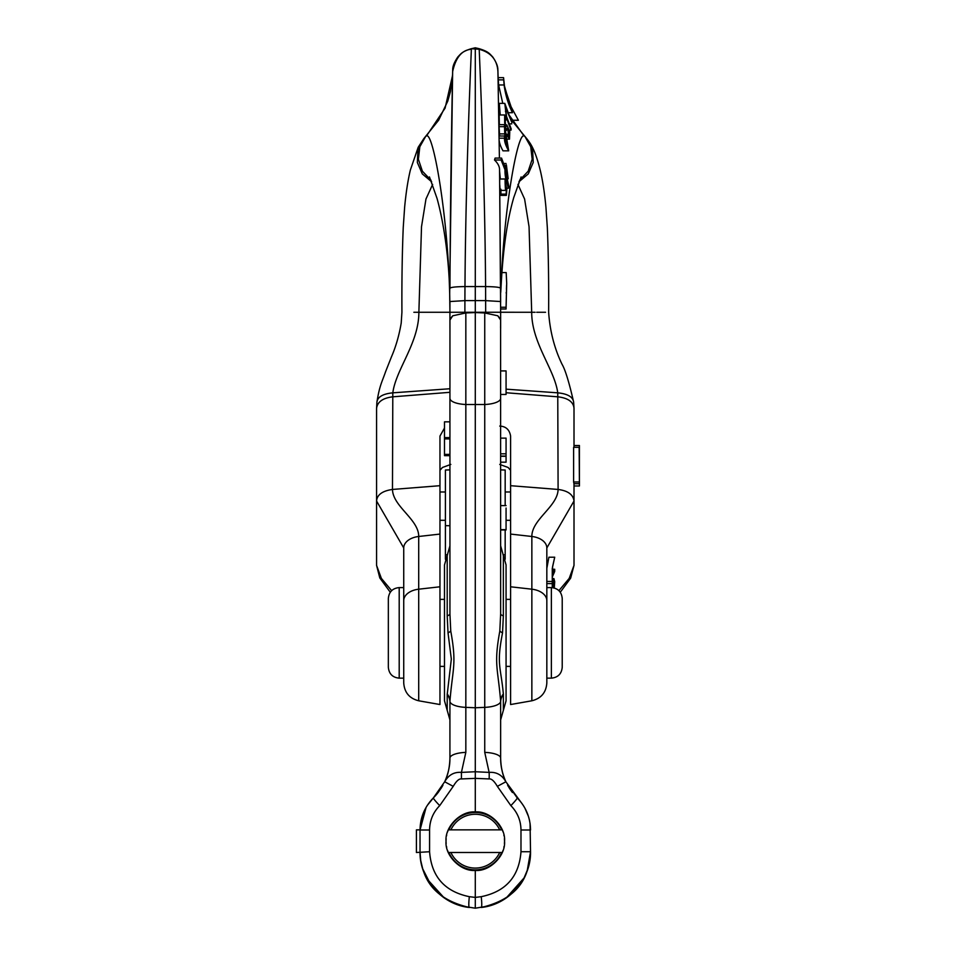 <?xml version="1.0" encoding="UTF-8"?>
<svg xmlns="http://www.w3.org/2000/svg" width="956" height="956" viewBox="0 0 956 956"><rect width="100%" height="100%" fill="white"/><g stroke="black" fill="none" stroke-linecap="round" stroke-linejoin="round"><path stroke-width="1.43" d="M505.174 529.959L505.174 559.284M500.645 469.874L505.174 470.029L505.174 505.605M449.929 469.874L445.4 470.029L445.4 559.284M500.609 319.101L497.789 315.779L500.645 320.081A16.3 15.32 -0 0 0 500.609 319.101L500.645 613.776L499.821 631.02C493.702 664.874 497.837 667.192 500.645 701.322L500.645 758.096A10.863 6.501 180 0 0 500.645 758.096L500.645 758.741M497.789 315.779L484.74 312.947L475.287 312.552L475.287 707.763L484.74 707.368L484.74 752.372L489.137 772.388C496.463 771.839 502.043 774.969 505.879 781.769L522.526 804.295M449.918 758.419L449.929 701.322C452.702 667.431 456.872 664.767 450.754 631.02L449.929 613.776L449.929 398.353A18.116 6.19 0 0 0 465.835 404.507L465.835 312.947L475.287 312.552L475.287 47.8L471.344 48.696L479.219 49.294C490.978 52.437 497.216 59.87 497.921 71.592L498.124 77.567M465.835 312.947L452.75 315.791L449.953 319.101A16.3 15.32 0 0 0 449.929 320.057L452.75 315.791M449.929 398.353L449.953 319.101M500.55 327.466L500.645 324.956M500.645 545.864L503.358 555.4L503.358 615.879L502.533 632.872C496.355 664.683 500.681 665.985 503.358 693.901L503.358 710.344L506.071 700.796L506.071 598.731L506.071 599.364L510.6 599.364M506.071 700.796L506.071 564.948L503.358 555.4M449.929 702.062A18.116 14.4 0 0 0 447.205 694.474L447.205 710.344L444.492 700.796L444.492 564.948L449.929 545.864L449.929 613.776A18.116 3.979 0 0 1 447.205 615.879L447.205 555.4M447.205 694.474L451.328 659.078L448.029 632.872L447.205 615.879M449.929 437.633L449.929 455.654L444.492 455.654L444.492 421.835L449.929 421.835L449.929 437.633L444.492 437.633M447.205 693.901A18.116 14.424 0.8 0 1 449.929 701.322A18.116 6.19 0 0 0 465.835 707.368L475.287 707.763L475.287 778.363L475.287 771.743L461.425 772.388L465.835 752.372L465.835 404.507L484.74 404.507L484.74 707.368A18.116 6.19 180 0 0 500.645 701.322A18.116 14.424 179.2 0 1 503.358 693.901M475.287 811.931C460.804 810.616 444.719 826.701 446.034 841.184C444.719 855.656 460.804 871.741 475.287 870.438C489.759 871.741 505.844 855.656 504.541 841.184C505.844 826.701 489.759 810.616 475.287 811.931L475.287 778.363L461.425 778.937L461.425 772.388C454.124 771.827 448.543 774.958 444.683 781.769C448.292 773.631 450.049 765.732 449.929 758.096A10.863 6.501 0 0 1 449.929 758.096A10.863 6.501 180 0 1 449.929 758.096L449.929 758.096A18.116 5.76 0 0 1 465.835 752.372M461.425 778.937C459.083 778.578 456.347 781.052 453.216 786.358L439.724 805.609C433.092 812.409 429.71 820.547 429.579 829.999L429.579 851.736C431.479 876.604 444.731 891.59 469.348 896.68A10.863 1.315 97 0 0 469.348 907.471C444.588 901.699 429.268 889.486 423.377 870.82L422.648 868.669M475.287 870.438L475.287 908.2L462.154 906.109M447.934 830.788A29.254 29.254 0 0 0 447.516 831.959L448.089 830.405L447.504 831.995M446.691 834.97L446.512 835.891M446.141 838.639L446.034 840.91M446.034 841.447L446.141 843.718M446.512 846.466L446.691 847.386M448.041 851.832L447.516 850.386L448.304 852.501L502.259 852.501M502.486 851.951L503.059 850.362M503.872 847.386L504.051 846.466M504.421 843.718L504.541 841.447M504.541 840.91L504.421 838.639M504.051 835.891L503.872 834.97M503.059 832.007L503.059 831.983A29.254 29.254 0 0 0 502.629 830.8M502.533 851.832L503.047 850.398A29.254 29.254 0 0 1 502.868 850.924M475.287 771.743L489.137 772.388A10.863 1.326 92.4 0 1 489.137 778.937M453.216 786.358L444.683 781.769L433.379 797.902L436.259 794.818M436.629 794.376L438.493 792.058M449.511 764.896L449.858 760.904M500.717 760.904L501.064 764.931M501.494 767.871L502.438 772.173M503.238 774.969L504.374 778.22M523.745 806.159L524.844 808.035M524.904 808.143L528.369 816.197L526.039 810.341M528.811 817.655L529.528 820.535M528.907 817.978L529.588 820.798M530.054 823.463L530.532 851.868L529.899 860.113M529.421 862.85L528.094 868.096M527.652 869.494L524.33 877.381M523.852 878.289L519.753 884.826M518.929 885.913L506.381 897.875L498.255 902.56M494.826 904.029L493.547 904.519M489.341 905.858L475.287 908.2M422.564 868.383L420.915 861.631M420.031 850.398L420.031 849.669L420.031 850.398M429.925 801.749L433.379 797.902C424.667 806.84 420.21 817.547 420.031 829.999L420.987 820.774M421.022 820.571L421.524 818.503M421.751 817.655L424.416 810.58M439.724 805.609A10.863 0.944 -134.9 0 1 433.379 797.902L427.332 805.346M429.579 851.736L416.41 852.501L416.41 829.856L420.031 829.856L420.031 851.736C419.445 879.162 441.827 904.651 469.348 907.471L465.68 906.897M448.304 829.856L502.259 829.856M488.564 906.061L481.226 907.471C505.975 901.699 521.295 889.486 527.186 870.82L530.532 851.736C531.118 879.162 508.735 904.663 481.215 907.471L481.298 907.459M475.287 778.363L489.149 778.937C491.468 778.566 494.204 781.04 497.347 786.358L510.851 805.609A10.863 0.944 134.9 0 0 517.184 797.902C525.908 806.84 530.353 817.547 530.532 829.999L530.042 823.355M484.74 752.372A18.116 5.76 180 0 1 500.645 758.096L500.645 759.1A10.863 4.899 178.9 0 1 500.657 759.172L500.645 758.096C500.526 765.732 502.27 773.631 505.879 781.769L497.347 786.358M508.305 786.418L507.648 785.246M500.657 759.148L500.753 761.526M501.099 765.242L501.446 767.56M502.94 773.99L503.215 774.91M508.759 787.182L510.169 789.381M510.432 789.787L512.452 792.548M479.649 812.253A29.254 29.254 0 0 1 480.605 812.409M480.605 869.948A29.254 29.254 0 0 1 479.649 870.103M470.914 812.253A29.254 29.254 0 0 0 469.958 812.409M469.958 869.948A29.254 29.254 0 0 0 470.914 870.103M443.763 897.576L430.833 884.838L422.648 868.681L426.221 877.357M427.129 879.054L444.17 897.875M445.807 898.951L450.36 901.592M454.865 903.683L456.155 904.197M460.434 905.631L469.348 907.471M460.278 905.583L451.877 902.356M421.943 866.255L421.453 864.272M422.731 868.932L420.712 860.46L420.031 851.868M420.951 861.858L422.624 868.586M528.931 818.061L529.54 820.595M530.186 824.442L530.532 829.999L520.984 829.999L520.984 851.736C519.084 876.604 505.832 891.59 481.215 896.68L475.287 897.409L469.348 896.68M530.532 851.868L530.138 858.321M527.808 869.028L524.151 877.739M524.019 877.978L506.19 898.007M499.701 901.855L498.088 902.631M495.817 903.635L490.225 905.607M438.207 792.428L442.138 786.609M449.906 759.446L449.929 758.096C449.667 767.417 447.922 775.304 444.683 781.769M442.915 785.258L441.015 788.449M426.113 807.354L420.031 829.999L422.074 816.567M449.918 759.172L449.929 758.096M448.902 852.501A28.716 28.716 0 0 0 501.661 852.501M501.661 829.856A28.716 28.716 0 0 0 448.902 829.856M499.689 829.856A26.899 26.899 0 0 0 450.885 829.856M450.885 852.501A26.899 26.899 0 0 0 499.689 852.501M439.963 666.38L444.492 666.38L444.492 598.731L444.492 599.364L439.963 599.364M510.6 666.38L506.071 666.38L506.071 667.013M500.645 456.311L506.071 456.311L506.071 462.178L500.645 462.178M500.645 438.123L506.071 438.123L506.071 456.311M500.645 456.084L506.071 456.084M500.645 394.458L506.071 394.458L506.071 370.916L500.645 370.916M506.071 508.042L506.071 529.959L500.645 529.959M506.071 505.605L500.645 505.605L506.071 505.605M500.645 328.458L500.645 312.254L535.109 312.265M500.645 307.258L506.071 307.258L506.692 283.311L506.071 309.003L500.645 309.003L500.645 312.254L499.558 169.75C499.57 166.499 497.885 163.249 494.503 160.011L495.089 158.087L501.553 158.087L504.959 167.216L504.995 169.762L504.959 167.216M499.558 169.75L500.597 288.521C500.789 287.362 495.794 286.716 485.588 286.573C484.847 173.311 479.326 54.576 479.219 49.294L479.219 48.72C488.624 51.564 489.687 53.859 492.699 56.918C496.2 62.044 497.909 66.287 497.849 69.633L497.933 70.947M500.335 178.999L499.582 171.244M494.503 160.011L501.135 160.011L501.553 158.087M506.608 188.189L508.484 188.189C505.987 181.365 504.828 175.223 504.995 169.762L501.135 160.011M505.007 170.455L504.995 169.762M500.741 292.488L501.255 283.346C503.191 248.01 507.373 219.354 513.802 197.39L521.104 176.932M500.215 114.971L499.307 103.368L504.804 103.368L511.866 122.571L505.222 106.319L506.56 116.513L511.197 128.905L510.982 130.183L506.441 117.779L504.804 103.368M499.343 124.639L499.175 114.971L504.649 114.971L505.748 118.64L505.76 120.384L504.971 118.006L505.772 127.339L506.859 124.901L509.751 131.713L509.488 139.17L507.445 135.991L507.54 134.246L508.831 136.326L507.564 127.961L506.298 130.482L504.672 122.966L504.649 114.971M508.688 150.833L502.976 150.833C500.131 145.587 498.853 141.369 499.104 138.19L504.541 138.19L504.505 136.003L504.995 139.946L504.433 124.639L508.688 150.833C505.652 145.599 504.266 141.38 504.541 138.19L504.541 138.19M499.606 136.003L498.984 124.639L504.433 124.639M502.772 103.368L498.626 84.965L498.124 77.651L503.561 77.651L504.625 87.378M505.186 182.572L506.859 189.312L506.381 195.371L500.884 195.371L500.92 189.24M505.82 189.24L506.429 189.24L505.832 185.667L505.581 190.375L500.131 190.375L499.761 184.89M499.701 180.409L499.737 178.999L505.174 178.999L505.21 180.983M501.84 272.579L506.19 272.579L506.692 283.311M506.441 289.25L506.584 285.175M511.962 120.265L518.391 120.265L509.895 104.551L504.35 85.693M545.541 312.265L536.71 312.265M506.071 392.737L558.101 396.848C568.175 398.102 573.481 401.95 574.006 408.403L573.648 402.094C569.119 382.316 565.247 369.697 562.032 364.248C554.408 348.474 549.939 331.146 548.636 312.265C548.828 281.47 548.397 253.256 547.334 227.624L545.948 207.476C544.657 193.506 542.853 181.497 540.534 171.447C535.061 148.754 530.138 143.065 526.816 138.728L532.623 149.805L533.221 162.46L528.274 173.908L518.881 181.831M499.737 426.065C505.903 426.376 509.524 429.71 510.6 436.055L510.6 485.696L558.101 489.448C567.9 490.739 573.206 494.599 574.006 501.016L574.006 483.736M574.006 447.312L574.006 408.403M579.42 483.736L573.97 483.736L573.612 481.991L573.612 447.312L579.145 447.312L579.42 483.736L579.145 447.312M510.6 485.696L510.6 534.081L531.859 536.483A18.116 11.651 0 0 1 546.832 547.955L546.832 568.402L548.887 557.217L554.719 557.217L552.568 566.729L552.568 573.062L554.707 569.262L554.707 571.389L552.269 577.089M506.071 389.164L557.754 392.832L558.101 489.448C557.73 506.501 531.703 519.383 531.859 536.483L531.859 589.195A18.116 11.651 0 0 1 546.832 600.667L546.832 547.955L574.006 501.016L574.006 565.366L569.179 578.416L558.913 590.641M546.832 600.667L546.832 682.942C546.139 692.503 541.156 698.454 531.859 700.784L510.6 704.536L510.6 534.081M546.832 632.872L546.832 587.593L551.361 587.593L551.361 678.151L546.832 678.151M552.269 587.629L552.269 582.993M552.269 582.897L553.906 578.583L554.719 581.654L554.265 587.988M546.832 583.614L552.269 583.614L552.269 568.402L554.719 557.217M552.269 569.884L552.293 574.425M552.269 578.057L552.269 575.07M546.832 581.451L552.269 581.451M552.568 569.262L554.707 569.262M510.6 491.587L510.6 505.019M499.737 464.425L508.138 467.484L510.6 470.352M449.929 328.458L449.929 312.265L413.864 312.265M464.891 312.994L464.891 312.265L500.645 312.254L500.645 319.71M500.633 301.534L500.597 288.521L500.645 302.371L500.633 301.534L485.66 300.626L464.903 300.626L464.975 286.573L485.588 286.573L485.672 312.994M506.071 309.003L506.071 307.258M449.929 392.307L392.474 396.848C382.663 398.138 377.369 401.986 376.568 408.403L376.568 565.366L379.795 577.926L390.287 592.242M450.826 464.425L442.425 467.484L439.963 470.352M444.492 428.037L439.963 436.055L439.963 704.536L418.704 700.784L418.704 536.483A18.116 11.651 180 0 0 403.731 547.955L376.568 501.016C377.082 494.766 382.388 490.906 392.474 489.448L392.808 392.832C395.975 369.171 418.871 343.156 418.871 312.265L421.512 226.715L425.97 199.015L432.65 184.377M439.963 491.587L439.963 505.019M439.963 485.696L392.474 489.448C392.832 506.501 418.859 519.383 418.704 536.483L439.963 534.081M418.704 700.784C409.407 698.454 404.424 692.503 403.731 682.942L403.731 547.955M403.731 632.872L403.731 587.593L399.202 587.593L399.202 678.151C392.605 677.517 388.984 673.884 388.339 667.288L388.339 598.456C388.984 591.86 392.605 588.227 399.202 587.593M452.618 72.835L452.642 71.592C455.785 57.36 462.023 49.927 471.356 49.294C471.236 54.576 465.727 173.311 464.975 286.573C454.781 286.716 449.774 287.362 449.965 288.521L449.965 288.521C450.3 183.337 452.642 70.505 452.642 71.592L449.679 293.767C447.611 211.885 432.817 130.853 426.448 136.039L445.09 108.159L452.558 75.44M449.929 312.265L449.929 301.534L464.903 300.626L464.891 312.265L449.929 312.265L449.679 293.767L449.87 303.889M439.963 520.303L445.4 520.303M506.071 520.303L510.6 520.303M439.963 491.982L445.4 491.982M505.174 491.982L510.6 491.982M579.42 480.808L579.432 445.532L574.006 445.532M574.006 485.971L579.432 485.971L579.432 480.808M552.269 584.439L552.269 585.084M553.44 587.785L553.225 581.559L552.269 584.952M552.269 587.247L553.667 587.247M551.361 587.593C557.957 588.227 561.578 591.86 562.224 598.456L562.224 667.288C561.578 673.884 557.957 677.517 551.361 678.151M573.612 481.991L579.145 481.991M504.983 168.579L508.795 186.265L508.484 188.189M509.297 130.183L510.982 130.183M508.998 123.85L511.795 123.85M504.756 120.384L505.76 120.384M505.796 135.991L507.445 135.991M505.509 134.246L507.54 134.246M499.08 136.003L504.505 136.003M499.641 133.888L505.127 133.888M498.996 126.67L504.445 126.67M506.847 143.472L505.497 136.445L505.33 141.345L508.006 147.81L506.847 143.472L506.023 143.472M507.696 112.7L512.464 112.7C508.198 104.049 505.401 94.799 504.099 84.965L503.561 77.651M504.637 87.474L512.452 110.86L506.369 94.835C505.64 92.158 505.64 92.338 506.381 95.385L512.464 112.7M506.238 94.835L506.369 94.835C505.64 92.158 505.64 92.338 506.381 95.385M505.294 165.257L505.76 168.184L506.381 164.862L508.174 178.784L505.939 170.885L505.832 172.343L504.804 165.257M504.386 163.488L506.047 163.488M506.286 178.784L508.174 178.784M505.21 172.343L505.832 172.343M505.019 169.511L505.676 169.511M506.274 166.165L506.023 169.547L507.517 175.056L506.274 166.165M505.174 181.712L505.27 186.229C505.628 189.073 505.736 188.26 505.593 183.815L505.664 182.572M505.198 183.815L505.521 188.308M500.633 194.104L506.118 194.104L506.429 189.24M506.381 195.371L506.118 194.104M505.832 185.667C505.712 200.605 504.613 174.936 505.354 180.027M484.74 312.947L484.74 404.507A18.116 6.19 180 0 0 500.645 398.353M500.645 613.776A18.116 3.979 180 0 0 503.358 615.879M450.754 631.02A18.116 4.171 -10.1 0 1 448.029 632.872M510.851 805.609C517.471 812.409 520.853 820.547 520.984 829.999M499.821 631.02A18.116 4.171 -169.9 0 0 502.533 632.872M500.645 702.062A18.116 14.4 180 0 1 503.358 694.474M446.416 777.622L447.145 775.555M429.579 829.999L420.031 829.999M520.984 851.736L530.532 851.736C531.106 879.353 508.52 904.723 481.226 907.471A10.863 1.315 -97 0 0 481.215 896.68M444.492 454.399L449.929 454.399M445.4 554.779L447.551 554.827M445.4 525.645L449.929 525.728M503.011 554.827L505.174 554.779M498.004 75.44L497.992 74.759M497.957 72.835L498.112 77.436M499.402 158.087L497.921 71.377L499.402 158.087M501.171 284.804C504.039 205.719 517.985 131.223 524.127 136.039L507.959 113.453M506.238 293.241L506.178 292.56M519.502 180.326L528.19 171.196L532.181 159.27L530.735 146.758L525.191 136.935M573.696 403.062C573.564 397.29 568.246 393.884 557.754 392.832C554.588 369.171 531.691 343.156 531.691 312.265L529.05 226.715L524.593 199.015L517.913 184.377M449.929 388.745L392.808 392.832C382.316 393.884 376.999 397.29 376.867 403.062M439.963 586.793L418.704 589.195A18.116 11.651 0 0 0 403.731 600.667M391.649 590.641L381.384 578.416L376.568 565.366M431.682 181.831L422.289 173.908L417.342 162.46L417.939 149.805L423.747 138.728L438.673 120.157L447.767 101.121L450.491 91.346L452.57 74.759M449.69 293.91L449.679 293.839C449.189 261.358 444.313 224.66 437.035 198.406L429.471 176.932M431.072 180.326L422.385 171.196L418.381 159.27L419.827 146.758L425.372 136.935M531.859 700.784L531.859 589.195L510.6 586.793M552.305 584.02L553.655 584.02M505.533 117.779L506.441 117.779M505.437 111.458L506.859 111.458M498.626 84.965L504.099 84.965M498.195 79.862L503.645 79.862M503.358 710.344L500.645 719.88M447.205 710.344L449.929 719.88M500.645 758.096C500.896 767.417 502.641 775.304 505.879 781.769L517.184 797.902C525.896 806.816 530.341 817.511 530.532 829.999M528.584 816.89L529.301 819.519M431.025 800.423L432.148 799.18M529.875 860.316L527.855 868.849M517.184 797.902L519.275 800.124M444.492 438.888L449.929 438.888M500.645 453.801L506.071 453.801M506.071 529.648L500.645 529.648M507.732 112.82L513.157 122.117L526.816 138.728M505.27 89.685L511.914 109.235M552.269 578.595L553.906 578.595M560.276 592.242L570.672 578.117L574.006 565.366M475.287 47.8L479.219 48.696M423.747 138.728L418.202 147.26L410.375 169.989C407.901 180.302 405.989 192.754 404.627 207.344L403.241 227.48C402.177 253.149 401.735 281.411 401.926 312.265L401.209 323.032C399.154 335.257 395.927 346.466 391.53 356.672L385.627 371.609C381.791 382.687 379.723 384.921 376.915 402.094L376.568 408.403M471.344 48.696C461.939 51.564 460.876 53.859 457.864 56.918C454.375 62.044 452.654 66.287 452.714 69.633L452.642 70.947M403.731 678.151L399.202 678.151M505.091 124.901L506.859 124.901M506.417 139.17L509.488 139.17M504.971 130.482L506.298 130.482"/></g></svg>
